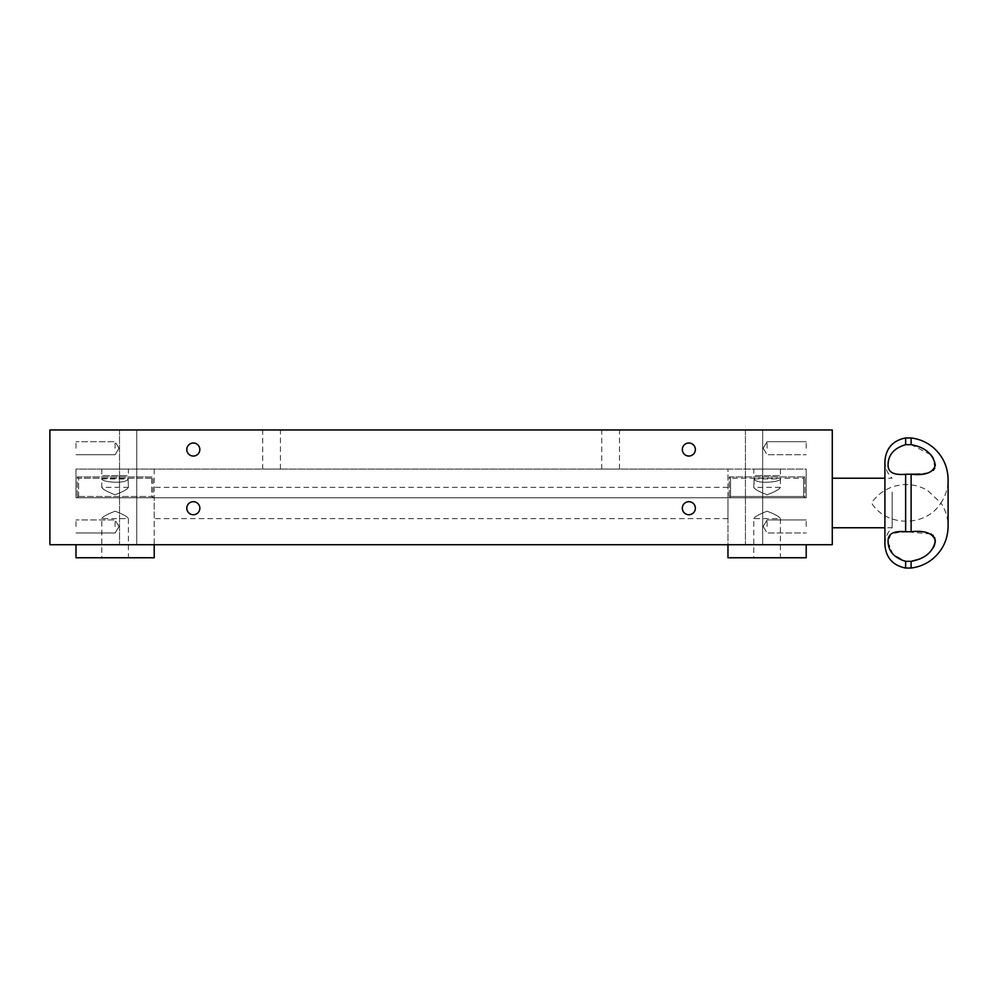 <?xml version="1.0" encoding="UTF-8"?>
<svg xmlns="http://www.w3.org/2000/svg" width="998" height="998" viewBox="0 0 998 998"><rect width="100%" height="100%" fill="white"/><g stroke="black" fill="none" stroke-linecap="round" stroke-linejoin="round"><path stroke-width="0.75" stroke-dasharray="4.99 3.74" d="M727.966 544.721L75.985 544.721L727.966 544.721L727.966 497.777L729.276 497.777L727.966 497.777L727.966 469.085L75.985 469.085L75.985 497.777L75.985 469.085L75.985 497.777L78.593 496.468L78.593 478.217L77.283 476.907L77.283 497.777L77.283 476.907L78.593 478.217L78.593 496.468L77.283 497.777L152.919 497.777L152.919 476.907L151.609 478.217L151.609 496.468L152.919 497.777L151.609 496.468L151.609 478.217L152.919 476.907L152.919 497.777L75.985 497.777L75.985 469.085L806.209 469.085L806.209 497.777L804.899 497.777L804.899 476.907L804.899 497.777L806.209 497.777L806.209 469.085L806.209 497.777L75.985 497.777L806.209 497.777L806.209 469.085L727.966 469.085L727.966 557.757L806.209 557.757L806.209 544.721L727.966 544.721L806.209 544.721M729.276 476.907L804.899 476.907L729.276 476.907L729.276 497.777L729.276 476.907L730.573 478.217L729.276 476.907M727.966 502.992L727.966 518.636L727.966 502.992M780.386 557.757L753.789 557.757L780.386 557.757L780.386 518.636C779.538 516.727 775.109 514.257 767.1 511.238C759.079 514.257 754.638 516.727 753.789 518.636C754.638 516.727 759.079 514.257 767.1 511.238C775.097 514.257 779.525 516.727 780.386 518.636L753.789 518.636L753.789 557.757M911.112 568.037L911.112 561.338L905.635 561.338L892.961 554.339L888.145 542.288L890.802 533.992L901.768 531.784M919.857 559.005L923.948 556.959M927.566 554.426L933.242 547.84M934.777 544.372L935.188 542.7M934.789 537.822L933.242 535.577M930.835 533.967L905.635 531.722L905.635 474.262C893.921 475.347 888.07 472.316 888.083 465.143C888.033 455.063 893.884 448.227 905.635 444.646L911.112 444.646L930.835 454.739M911.112 531.722L911.112 474.262L905.635 474.262M919.894 474.05L923.923 473.726M927.566 473.114L933.242 470.407M934.789 468.162L933.242 458.144M911.112 437.96L911.112 444.646M905.635 568.037L905.635 561.338M905.635 444.646L905.635 437.96M892.137 492.051L892.137 527.767L892.137 492.051M832.282 502.992L832.282 527.767L832.282 502.992M154.216 502.992L154.216 518.636L154.216 502.992M832.282 429.963L49.9 429.963L49.9 544.721L832.282 544.721L832.282 429.963M601.744 429.963L619.484 429.963L601.744 429.963L601.744 469.085L619.484 469.085L601.744 469.085M262.711 429.963L280.438 429.963L262.711 429.963L262.711 469.085L280.438 469.085L262.711 469.085M762.659 429.963L745.444 429.963L762.659 429.963L745.444 429.963L762.659 429.963L762.659 544.721L745.444 544.721L762.659 544.721L745.444 544.721L762.659 544.721L762.659 429.963M136.751 429.963L119.535 429.963L136.751 429.963L119.535 429.963L136.751 429.963L136.751 544.721L119.535 544.721L136.751 544.721L119.535 544.721L136.751 544.721L136.751 429.963M695.369 449.524A6.524 6.524 0 0 1 685.589 455.175A6.524 6.524 0 0 1 685.589 443.885A6.524 6.524 0 0 1 695.369 449.524A6.524 6.524 0 0 1 685.589 455.175A6.524 6.524 0 0 1 685.589 443.885A6.524 6.524 0 0 1 695.369 449.524M199.862 508.207A6.524 6.524 0 0 1 190.082 513.858A6.524 6.524 0 0 1 190.082 502.568A6.524 6.524 0 0 1 199.862 508.207A6.524 6.524 0 0 1 193.338 514.731A6.524 6.524 0 0 1 186.813 508.207A6.524 6.524 0 0 1 193.338 501.682A6.524 6.524 0 0 1 199.862 508.207M199.862 449.524A6.524 6.524 0 0 1 190.082 455.175A6.524 6.524 0 0 1 190.082 443.885A6.524 6.524 0 0 1 199.862 449.524A6.524 6.524 0 0 1 190.082 455.175A6.524 6.524 0 0 1 190.082 443.885A6.524 6.524 0 0 1 199.862 449.524M695.369 508.207A6.524 6.524 0 0 1 685.589 513.858A6.524 6.524 0 0 1 685.589 502.568A6.524 6.524 0 0 1 695.369 508.207A6.524 6.524 0 0 1 688.845 514.731A6.524 6.524 0 0 1 682.333 508.207A6.524 6.524 0 0 1 688.845 501.682A6.524 6.524 0 0 1 695.369 508.207M803.602 478.217L804.899 476.907L803.602 478.217L730.573 478.217L803.602 478.217L803.602 496.468L730.573 496.468L803.602 496.468L804.899 497.777L729.276 497.777L804.899 497.777L803.602 496.468L803.602 478.217M730.573 496.468L729.276 497.777L730.573 496.468L730.573 478.217L730.573 496.468M78.593 496.468L151.609 496.468L78.593 496.468M77.283 476.907L152.919 476.907L77.283 476.907M151.609 478.217L78.593 478.217L151.609 478.217M75.985 544.721L75.985 557.757L154.216 557.757L154.216 497.777L154.216 544.721M682.333 508.207A6.524 6.524 0 0 0 688.845 514.731A6.524 6.524 0 0 0 695.369 508.207A6.524 6.524 0 0 0 688.845 501.682A6.524 6.524 0 0 0 682.333 508.207M186.813 449.524A6.524 6.524 0 0 0 196.594 455.175A6.524 6.524 0 0 0 196.594 443.885A6.524 6.524 0 0 0 186.813 449.524M186.813 508.207A6.524 6.524 0 0 0 193.338 514.731A6.524 6.524 0 0 0 199.862 508.207A6.524 6.524 0 0 0 193.338 501.682A6.524 6.524 0 0 0 186.813 508.207M682.333 449.524A6.524 6.524 0 0 0 692.113 455.175A6.524 6.524 0 0 0 692.113 443.885A6.524 6.524 0 0 0 682.333 449.524M727.966 497.777L152.919 497.777L727.966 497.777M154.216 469.085L154.216 497.777L154.216 469.085M128.405 557.757L101.796 557.757L128.405 557.757L128.405 518.636C127.544 516.727 123.116 514.257 115.107 511.238C107.085 514.257 102.644 516.727 101.796 518.636C102.657 516.727 107.085 514.257 115.119 511.238C123.116 514.257 127.544 516.727 128.405 518.636L101.796 518.636L101.796 557.757M115.094 448.227L115.094 441.702L115.094 448.227M75.985 448.227L75.985 441.702L75.985 448.227M115.094 526.47L115.094 519.946L115.094 526.47M75.985 526.47L75.985 519.946L75.985 526.47M767.088 526.47L767.088 519.946L767.088 526.47M806.209 526.47L806.209 519.946L806.209 526.47M767.088 448.227L767.088 441.702L767.088 448.227M806.209 448.227L806.209 441.702L806.209 448.227M128.405 469.085L101.796 469.085L128.405 469.085L128.405 475.609L101.796 475.609L128.405 475.609M128.143 487.086L128.405 487.348C127.544 489.257 123.116 491.727 115.107 494.746C107.085 491.727 102.644 489.257 101.796 487.348C102.657 489.257 107.085 491.727 115.119 494.746C123.116 491.727 127.544 489.257 128.405 487.348L128.143 479.015L128.405 487.348L101.796 487.348L101.796 478.865L128.143 479.015C126.022 484.442 100.96 482.059 101.796 478.865C100.885 482.022 125.985 484.479 128.143 479.015C126.022 484.442 100.96 482.059 101.796 478.865C100.885 482.022 125.985 484.479 128.143 479.015L128.143 478.865M754.051 478.865L780.386 478.865L780.386 487.348L753.789 487.348C754.638 489.257 759.079 491.727 767.1 494.746C775.097 491.727 779.525 489.257 780.386 487.348C779.538 489.257 775.109 491.715 767.113 494.746C759.079 491.727 754.638 489.257 753.789 487.348L754.051 479.015C756.16 484.442 781.234 482.059 780.386 478.865C781.309 482.022 756.21 484.479 754.051 479.015C756.16 484.442 781.234 482.059 780.386 478.865C781.309 482.022 756.21 484.479 754.051 479.015L754.051 487.086M753.789 469.085L780.386 469.085L753.789 469.085L753.789 475.609L780.386 475.609L753.789 475.609M780.386 469.085L780.386 475.609M948.1 502.992L948.1 479.539C948.05 488.072 945.655 495.894 940.914 502.992L927.367 490.292C915.403 483.656 903.028 482.807 890.266 487.723C882.519 490.979 876.281 496.068 871.528 502.992C886.536 527.268 925.919 527.268 940.914 502.992C945.655 510.09 948.05 517.912 948.1 526.445M884.902 461.263C885.014 467.9 887.422 473.551 892.137 478.217L884.902 478.217L884.902 527.767L892.137 527.767C887.422 532.433 885.014 538.084 884.902 544.721M727.966 487.348L154.216 487.348M727.966 518.636L154.216 518.636M119.535 429.963L119.535 544.721L119.535 429.963M745.444 429.963L745.444 544.721L745.444 429.963M280.438 469.085L280.438 429.963M619.484 469.085L619.484 429.963M119.012 448.227L115.094 441.702L75.985 441.702L115.094 441.702L119.012 448.227L115.094 454.751L75.985 454.751L115.094 454.751L119.012 448.227M119.012 526.47L115.094 519.946L75.985 519.946L115.094 519.946L119.012 526.47L115.094 532.982L75.985 532.982L115.094 532.982L119.012 526.47M763.171 526.47L767.088 532.982L806.209 532.982L767.088 532.982L763.171 526.47L767.088 519.946L806.209 519.946L767.088 519.946L763.171 526.47M763.171 448.227L767.088 454.751L806.209 454.751L767.088 454.751L763.171 448.227L767.088 441.702L806.209 441.702L767.088 441.702L763.171 448.227M101.796 469.085L101.796 475.609"/><path stroke-width="1.5" d="M727.966 544.721L727.966 557.757L806.209 557.757L806.209 544.721M905.635 561.338L905.635 568.037L911.112 568.037L911.112 561.338C925.096 558.743 933.167 551.906 935.351 540.816C933.13 533.294 925.046 530.262 911.112 531.722L905.635 531.722C893.921 530.637 888.07 533.668 888.083 540.841C888.033 550.921 893.884 557.757 905.635 561.338L911.112 561.338L919.857 559.005M923.948 556.959L927.566 554.426M933.242 547.84L934.777 544.372M935.188 542.7L934.789 537.822M933.242 535.577L930.835 533.967M901.768 531.784L905.635 531.722L905.635 474.262L919.894 474.05M923.923 473.726L927.566 473.114M933.242 470.407L934.789 468.162M933.242 458.144L930.835 454.739M911.112 531.722L911.112 474.262C925.096 475.734 933.167 472.69 935.351 465.105C933.13 454.04 925.046 447.229 911.112 444.646L905.635 444.646C893.921 448.189 888.07 455.026 888.083 465.13C888.033 472.304 893.884 475.347 905.635 474.262M911.112 444.646L911.112 437.96C919.37 438.97 926.705 442.139 933.118 447.441C942.848 455.924 947.838 466.627 948.1 479.539L948.1 526.445C947.838 539.357 942.848 550.06 933.118 558.543C926.705 563.845 919.37 567.014 911.112 568.037M911.112 437.96L905.635 437.96L905.635 444.646M832.282 429.963L49.9 429.963L49.9 544.721L832.282 544.721L832.282 429.963M682.333 449.524A6.524 6.524 0 0 0 692.113 455.175A6.524 6.524 0 0 0 692.113 443.885A6.524 6.524 0 0 0 682.333 449.524M186.813 508.207A6.524 6.524 0 0 0 196.594 513.858A6.524 6.524 0 0 0 196.594 502.568A6.524 6.524 0 0 0 186.813 508.207M186.813 449.524A6.524 6.524 0 0 0 196.594 455.175A6.524 6.524 0 0 0 196.594 443.885A6.524 6.524 0 0 0 186.813 449.524M682.333 508.207A6.524 6.524 0 0 0 692.113 513.858A6.524 6.524 0 0 0 692.113 502.568A6.524 6.524 0 0 0 682.333 508.207M75.985 544.721L75.985 557.757L154.216 557.757L154.216 544.721M948.1 502.992L948.1 526.445M905.635 568.037C892.848 565.479 885.937 557.707 884.902 544.721L884.902 527.767L832.282 527.767M905.635 437.96C892.848 440.505 885.937 448.277 884.902 461.263L884.902 544.721M832.282 478.217L884.902 478.217L884.902 461.263"/></g></svg>
